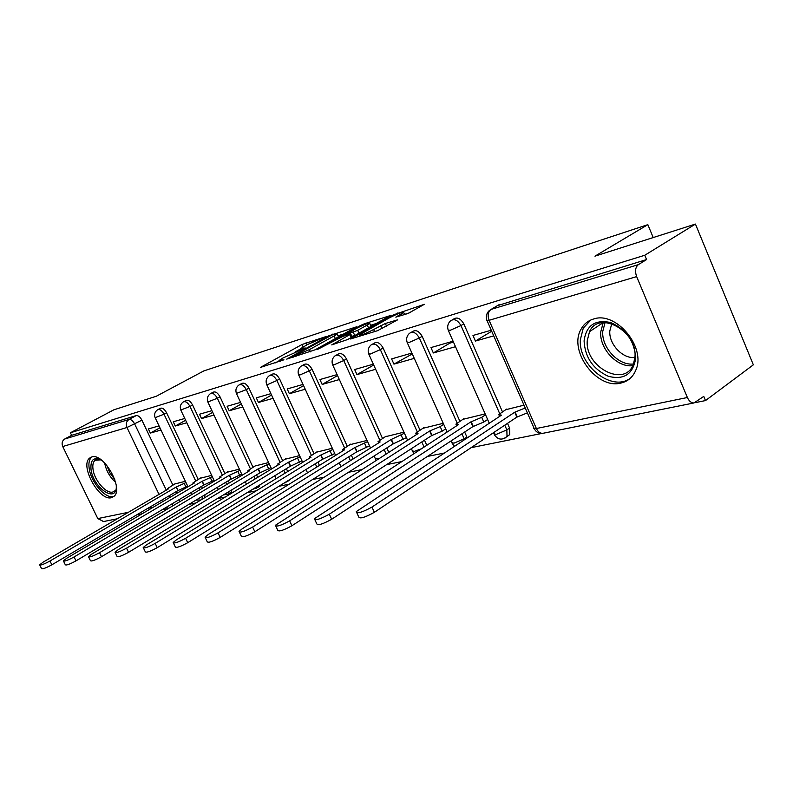 <?xml version="1.0" encoding="UTF-8"?>
<svg xmlns="http://www.w3.org/2000/svg" width="793" height="793" viewBox="0 0 793 793"><rect width="100%" height="100%" fill="white"/><g stroke="black" fill="none" stroke-linecap="round" stroke-linejoin="round"><path stroke-width="1.19" d="M326.28 336.48L302.054 344.489L260.342 367.446L283.944 359.804L279.552 360.2L282.893 358.02L305.364 348.008L300.834 348.484L307.387 344.568L326.28 336.48M91.76 456.976L89.718 458.047C79.369 465.342 99.254 501.513 111.466 497.677L113.964 496.368C124.095 488.815 103.605 452.426 91.76 456.976M593.749 318.955C588.079 320.6 583.826 324.05 581.001 329.303C568.145 350.893 596.951 389.769 621.038 383.029C628.076 381.334 633.032 376.962 635.907 369.934C646.216 347.255 616.102 311.124 593.749 318.955M408.127 313.453L424.334 304.314L393.318 314.91L350.526 338.968L377.537 330.691L397.65 319.827L385.368 323.485L373.652 329.521C364.968 333.912 360.171 335.736 359.259 334.983L389.393 317.834C397.957 313.522 402.705 311.718 403.657 312.432L395.826 317.15L408.127 313.453M70.408 432.78L113.835 409.822L156.28 396.262L203.821 370.916L647.841 224.657L594.958 256.159L695.441 224.072L644.778 255.257L70.408 432.78L71.648 435.327L64.719 439.005L129.001 419.467C131.014 419.239 132.917 420.776 134.701 424.067L166.292 490.133M356.553 326.825L328.798 335.816L286.729 359.11L315.178 349.782L356.553 326.825M364.493 323.732L390.394 315.555L347.731 339.503L331.732 344.896L350.813 334.071L343.062 336.321L317.329 349.515L360.171 325.655L364.493 323.732L364.839 324.496M695.441 224.072L753.35 364.83L705.502 400.574L695.174 402.646M188.942 504.348L196.04 502.921M217.232 498.658L225.301 497.042M247.168 492.641L256.298 490.808M278.898 486.268L289.217 484.196M312.591 479.507L324.228 477.168M348.434 472.301L361.529 469.674M386.637 464.629L401.377 461.665M427.437 456.431L444.021 453.1M471.121 447.658L541.956 433.424M644.778 255.257L646.573 259.559L638.365 264.644C635.342 267.172 634.777 271.156 636.65 276.608L687.382 397.511C689.077 401.189 691.288 403.013 693.994 402.953L703.758 396.401L705.502 400.574M71.648 435.327L136.208 415.591C138.22 415.363 140.123 416.88 141.907 420.171L172.864 485.058M176.046 491.719L176.819 493.335M103.576 521.536L97.797 518.582L62.726 446.528C61.487 443.267 62.151 440.759 64.719 439.005M184.769 418.466L173.27 421.777L175.283 426.019L185.631 420.28M211.672 475.374L200.064 478.308M211.919 410.645L199.479 414.233L201.531 418.585L212.712 412.35M239.377 469.139L226.828 472.311M240.586 402.388L227.125 406.274L229.217 410.744L241.31 403.954M268.629 462.567L255.039 465.977M270.909 393.665L256.317 397.858L258.459 402.467L271.553 395.053M299.556 455.618L284.836 459.296M303.015 384.417L287.205 388.966L289.386 393.715L303.57 385.616M332.307 448.253L316.338 452.228M337.094 374.603L319.926 379.55L322.166 384.436L337.54 375.575M367.04 440.452L349.703 444.734M373.325 364.165L354.669 369.538L356.949 374.593L373.711 365.018M403.954 432.155L385.111 436.794M411.904 353.063L391.603 358.902L393.943 364.116L412.301 353.936M443.247 423.323L422.738 428.349M453.081 341.198L430.956 347.572L433.345 352.964L449.76 343.181L453.487 342.11M485.167 413.896L462.815 419.358M491.254 330.215L472.975 335.479L475.423 341.059L491.69 331.226M523.995 405.173L505.587 409.763M452.714 319.648L453.13 319.41C456.827 316.655 460.386 318.142 463.816 323.881L502.455 411.825M507.51 423.343L509.582 428.051L506.846 429.895L507.024 436.428L504.854 438.212M411.369 332.257L412.172 331.791C415.621 329.392 418.952 330.909 422.154 336.341L459.881 421.261M464.658 432.016L466.879 437.012L464.163 438.816L464.47 439.59M372.67 344.053L373.761 343.428C376.992 341.317 380.125 342.844 383.138 348.008L419.983 430.113M424.513 440.194L426.753 445.2M336.351 355.125L337.679 354.382C340.712 352.508 343.656 354.035 346.511 358.971L382.513 438.43M386.806 447.916L388.778 452.268M302.212 365.543L303.719 364.701C306.564 363.025 309.349 364.552 312.065 369.27L347.255 446.261M351.349 455.212L353.083 458.998M270.056 375.357L271.692 374.445C274.378 372.938 277.015 374.455 279.602 378.975L314.018 453.646M317.924 462.121L319.45 465.422M239.704 384.615L241.459 383.643C243.986 382.295 246.484 383.792 248.972 388.144L282.635 460.624M286.372 468.663L287.71 471.538M211.017 393.368L212.851 392.357C215.24 391.137 217.629 392.614 220.008 396.807L252.967 467.226M256.545 474.878L257.715 477.366M183.857 401.645L185.76 400.614C188.02 399.503 190.29 400.961 192.59 405.005L224.855 473.48M228.285 480.776L229.306 482.937M158.104 409.505L160.057 408.454C162.198 407.433 164.379 408.881 166.589 412.786L198.191 479.418M201.491 486.377L202.384 488.25M647.841 224.657L653.204 237.553M159.026 425.881L148.39 428.944L150.353 433.067L159.938 427.794M185.384 481.282L174.648 484.017M150.353 433.067L161.019 430.054M507.143 436.487L509.75 434.584L509.582 428.051M467.196 437.795L466.879 437.012M288.018 481.153L289.643 479.626M258.389 487.189L260.104 484.741M230.307 492.919L231.189 492.384L231.903 489.787M204.465 497.855L205.05 494.693M646.573 259.559L497.389 305.672M179.654 501.771L179.505 499.431M175.283 426.019L186.801 422.758M201.531 418.585L213.991 415.056M229.217 410.744L242.698 406.928M258.459 402.467L273.07 398.334M289.386 393.715L305.226 389.234M322.166 384.436L339.354 379.569M356.949 374.593L375.634 369.3M393.943 364.116L414.273 358.367M433.345 352.964L455.509 346.69M475.423 341.059L493.722 335.875M300.795 348.851L295.462 351.785M279.493 360.567L275.131 362.956M343.666 333.972L338.016 335.796M332.049 334.973L292.339 356.632L309.409 349.614L334.121 335.945L337.184 333.952L332.049 334.973M370.599 325.318L376.487 323.425M367.258 325.011L369.726 323.385C368.795 322.741 364.225 324.496 356.027 328.629L346.283 334.527L357.702 330.324L367.258 325.011L368.537 327.866M355.433 335.191L351.844 336.361M410.685 312.432L404.539 314.405M187.703 486.159L177.89 490.629L176.175 487.041L185.988 482.56M175.56 483.482L167.601 488.538L168.8 488.666L43.129 562.148L39.66 564.804C40.493 565.528 43.932 564.259 49.979 560.998L176.175 487.041M177.89 490.629L51.862 564.804C45.816 568.066 42.376 569.324 41.533 568.581L39.809 565.112M214.011 480.33L203.801 485.009L202.056 481.321L212.266 476.643M200.986 477.773L192.986 482.878L194.285 483.036L66.83 558.183L63.381 560.849C64.233 561.652 67.802 560.354 74.076 556.964L202.056 481.321M203.801 485.009L75.989 560.879C69.725 564.269 66.156 565.558 65.294 564.735L63.559 561.196M241.746 474.184L231.1 479.091L229.316 475.294L239.962 470.398M227.76 471.756L219.73 476.92L221.128 477.108L91.889 553.98L88.469 556.656C89.331 557.548 93.029 556.23 99.551 552.701L229.316 475.294M231.1 479.091L101.514 556.716C94.991 560.264 91.294 561.573 90.422 560.661L88.657 557.063M116.274 485.722C117.384 504.021 93.495 488.518 91.036 469.684C90.194 459.454 93.871 456.421 102.079 460.574M100.81 459.831L94.991 460.307C93.049 462.081 92.404 465.164 93.068 469.555C94.724 482.134 109.077 496.636 114.39 490.966M91.919 456.937L91.601 457.184C89.183 459.395 88.39 463.231 89.222 468.703C91.165 482.957 106.559 500.086 114.123 496.23M584.074 340.95C586.205 325.358 595.117 319.232 610.808 322.573C626.549 329.61 634.826 341.654 635.619 358.694C632.923 374.336 623.804 380.204 608.271 376.279C593.095 369.201 585.036 357.425 584.074 340.95M634.955 357.137C637.641 331.018 598.804 309.865 589.506 331.662L587.246 340.742C584.897 367.218 624.983 388.183 633.448 364.136L634.955 357.137M634.945 357.435C622.901 359.179 608.746 344.192 609.807 330.978L611.76 323.663M590.874 319.976L583.271 328.114L580.357 339.672C578.236 365.87 612.652 392.624 630.633 377.954M271.018 467.701L259.916 472.836L258.092 468.941L269.204 463.796M255.99 465.412L247.931 470.636L249.448 470.844L118.415 549.539L115.025 552.215C115.897 553.217 119.743 551.869 126.543 548.171L258.092 468.941M259.916 472.836L128.555 552.325C121.755 556.022 117.919 557.36 117.037 556.339L115.253 552.681M301.974 460.832L290.367 466.225L288.503 462.21L300.111 456.818M285.797 458.711L277.719 463.994L279.354 464.232L146.556 544.821L143.206 547.497C144.088 548.617 148.073 547.249 155.18 543.374L288.503 462.21M290.367 466.225L157.242 547.656C150.145 551.522 146.15 552.89 145.258 551.75L143.464 548.032M334.735 453.556L322.592 459.236L320.689 455.103L332.842 449.423M317.319 451.623L309.23 456.966L311.005 457.244L176.442 539.815L173.152 542.481C174.034 543.73 178.187 542.333 185.621 538.278L320.689 455.103M322.592 459.236L187.733 542.69C180.308 546.754 176.145 548.141 175.253 546.863L173.449 543.086M369.488 445.835L356.771 451.822L354.828 447.559L367.555 441.572M350.704 444.12L342.616 449.502L344.549 449.829L208.262 534.482L205.04 537.129C205.912 538.536 210.244 537.109 218.035 532.846L354.828 447.559M356.771 451.822L220.206 537.406C212.415 541.669 208.083 543.086 207.191 541.659L205.367 537.823M406.412 437.617L393.07 443.941L391.078 439.54L404.43 433.216M386.122 436.16L378.053 441.592L380.154 441.959L242.202 528.802L239.05 531.409C239.922 532.985 244.452 531.538 252.64 527.048L391.078 439.54M393.07 443.941L254.86 531.766C246.673 536.256 242.143 537.694 241.26 536.088L239.436 532.212M445.716 428.864L442.207 431.134L431.689 435.565L429.657 431.015L440.174 426.584L443.693 424.314M423.759 427.705L415.73 433.166L418.03 433.593L275.419 525.273C276.271 527.058 281.009 525.59 289.653 520.852L429.657 431.015M431.689 435.565L291.923 525.729C283.299 530.477 278.551 531.934 277.689 530.12L275.865 526.215M487.645 419.507L483.809 422.035L472.876 426.624L470.794 421.926L481.728 417.326L485.574 414.818M463.855 418.694L455.866 424.176L458.384 424.671L314.405 518.691C315.217 520.714 320.194 519.217 329.323 514.201L470.794 421.926M472.876 426.624L331.662 519.266C322.543 524.282 317.567 525.759 316.734 523.707L314.91 519.782M527.365 412.875L516.887 417.078L514.756 412.211L525.234 407.999M506.628 409.079L498.718 414.58L501.483 415.145L356.275 511.604C357.048 513.884 362.282 512.377 371.967 507.064L514.756 412.211M516.887 417.078L374.365 512.318C364.701 517.631 359.467 519.128 358.664 516.808L356.86 512.863M636.65 276.608L489.112 320.293L536.375 428.517L687.382 397.511M141.907 420.171L126.979 427.506L62.726 446.528M169.028 495.853L169.801 497.469M162.545 501.751L161.762 500.125M159.016 494.386L126.979 427.506C125.661 423.997 126.335 421.321 129.001 419.467L136.208 415.591M97.797 518.582L128.377 512.308M147.865 508.303L153.336 507.183M463.816 323.881L460.961 325.556L499.709 413.668M504.764 425.177L506.846 429.895L496.21 434.425L493.91 433.712L493.474 432.72M422.154 336.341L419.328 337.987L457.145 423.046M461.932 433.801L464.163 438.816L453.913 443.188L451.832 442.553L451.098 440.918M383.138 348.008L380.333 349.624L417.267 431.848M421.797 441.939L424.047 446.955M346.511 358.971L343.736 360.547L379.817 440.125M384.129 449.621L386.102 453.983M312.065 369.27L309.32 370.817L344.588 447.916M348.692 456.887L350.427 460.674M279.602 378.975L276.896 380.501L311.381 455.261M315.297 463.746L316.823 467.057M248.972 388.144L246.296 389.631L280.028 462.2M283.775 470.259L285.113 473.134M220.008 396.807L217.361 398.264L250.38 468.772M253.968 476.434L255.138 478.932M192.59 405.005L189.973 406.442L222.298 474.997M225.747 482.303L226.768 484.464M166.589 412.786L164.012 414.194L195.673 480.905M198.984 487.873L199.866 489.747M157.47 409.852C159.611 408.831 161.792 410.278 164.012 414.194L155.141 417.693C154.011 414.491 154.794 411.874 157.47 409.852M202.542 496.2L201.957 499.362M183.143 402.041C185.393 400.921 187.673 402.388 189.973 406.442L180.794 410.04C179.664 406.779 180.447 404.113 183.143 402.041M229.365 491.323L227.878 494.426M210.204 393.804C212.583 392.585 214.972 394.071 217.361 398.264L207.845 401.962C206.705 398.661 207.488 395.935 210.204 393.804M257.537 486.307L255.951 488.726M238.772 385.12C241.3 383.772 243.808 385.279 246.296 389.631L236.413 393.427C235.273 390.077 236.056 387.311 238.772 385.12M287.046 481.232L285.579 482.709M268.986 375.941C271.662 374.445 274.299 375.961 276.896 380.501L267.925 384.466L266.626 384.407C265.486 381.007 266.27 378.192 268.986 375.941M300.973 366.237C303.818 364.562 306.604 366.098 309.32 370.817L300.051 374.911L298.624 374.841C297.494 371.402 298.277 368.537 300.973 366.237M334.904 355.948C337.937 354.075 340.881 355.611 343.736 360.547L334.15 364.78L332.594 364.691C331.464 361.221 332.227 358.307 334.904 355.948M370.955 345.024C374.187 342.913 377.319 344.449 380.333 349.624L370.41 354.005L368.695 353.886C367.575 350.407 368.329 347.453 370.955 345.024M409.337 333.427C412.796 331.018 416.127 332.545 419.328 337.987L409.029 342.517L407.146 342.388C406.046 338.898 406.779 335.915 409.337 333.427M450.275 321.076C453.973 318.31 457.531 319.807 460.961 325.556L450.265 330.265L448.184 330.096C447.113 326.637 447.807 323.623 450.275 321.076M307.515 472.826L305.989 469.515M339.037 462.934L341.178 466.492M378.836 458.622L375.307 458.622L374.108 455.985M421.083 448.878L414.273 451.395L412.37 450.84L411.389 448.66M172.497 503.595L172.666 505.934M499.154 304.631L491.026 309.429L638.365 264.644M488.785 311.015L491.026 309.429C488.032 311.788 487.388 315.406 489.112 320.293C486.852 320.937 486.089 320.868 486.823 320.085C485.782 316.655 486.436 313.631 488.785 311.015M534.224 428.696C536.098 432.195 538.943 433.741 542.749 433.335C540.092 433.424 537.971 431.818 536.375 428.517C534.046 428.954 533.203 428.686 533.838 427.695L487.11 320.729M693.994 402.953L543.502 433.186M166.094 507.391L168.641 508.323M303.223 349.019L302.946 348.414M281.872 360.785L281.594 360.161M303.154 346.908L302.054 344.489M307.079 344.737L306.128 342.675M329.026 336.321L328.798 335.816M333.268 334.577L332.991 333.952M293.103 357.296L292.795 356.622M295.948 356.404L295.63 355.73M310.42 351.844L309.409 349.614M335.33 338.601L334.121 335.945M332.971 344.737L332.743 344.241M351.15 337.59L349.852 334.705M360.498 326.379L360.171 325.655M346.581 335.201L346.283 334.527M354.719 335.449L353.291 332.287M359.001 333.199L357.702 330.324M401.922 315.445L401.278 313.998M374.593 331.623L373.652 329.521M382.186 328.639L380.789 325.517M386.568 326.171L385.368 323.485M351.745 338.819L351.507 338.314M393.665 315.673L393.318 314.91M398.136 313.721L397.779 312.928M178.138 490.58L176.423 486.981M185.978 487.17L184.263 483.571M51.862 564.804L49.979 560.998M204.059 484.959L202.304 481.262M212.127 481.45L210.373 477.753M75.989 560.879L74.076 556.964M231.378 479.031L229.583 475.235M239.684 475.423L237.9 471.627M101.514 556.716L99.551 552.701M115.609 482.332C109.85 477.158 106.203 470.764 104.676 463.142L104.636 462.914M106.649 465.114L109.821 472.797L114.757 479.478M632.764 365.652C617.46 367.902 599.429 348.831 600.717 332.009L603.215 322.592L589.506 331.662M605.069 322.533L602.749 331.434C601.5 347.612 618.738 365.979 633.518 363.977M260.203 472.777L258.379 468.871M268.768 469.069L266.944 465.154M128.555 552.325L126.543 548.171M290.664 466.165L288.801 462.15M299.506 462.339L297.643 458.324M157.242 547.656L155.18 543.374M322.92 459.167L321.016 455.033M332.049 455.222L330.146 451.088M187.733 542.69L185.621 538.278M357.108 451.742L355.165 447.48M366.554 447.678L364.611 443.406M220.206 537.406L218.035 532.846M393.427 443.862L391.435 439.461M403.201 439.659L401.218 435.258M254.86 531.766L252.64 527.048M432.076 435.476L430.044 430.936M442.207 431.134L440.174 426.584M291.923 525.729L289.653 520.852M473.292 426.535L471.211 421.836M483.809 422.035L481.728 417.326M331.662 519.266L329.323 514.201M517.323 416.979L515.192 412.112M374.365 512.318L371.967 507.064M91.572 457.036L89.718 458.047M196.04 500.096L200.907 499.996M191.718 494.604L190.816 492.721M187.981 486.753L155.23 417.881M231.189 492.384L228.662 493.92L223.348 494.961M259.39 486.585L252.362 489.469M289.158 480.449L283.507 483.423M509.75 434.584L507.024 436.428C502.147 440.492 497.895 439.877 494.257 434.594M218.353 489.519L217.322 487.338M214.388 481.113L180.893 410.249M246.445 484.206L245.275 481.698M242.212 475.185L207.954 402.2M276.123 478.645L274.784 475.76M271.602 468.941L236.532 393.695M302.678 462.359L266.765 384.704M335.588 455.4L298.783 375.178M375.565 459.226L376.189 460.307M370.5 448.035L332.763 365.067M412.657 451.534L413.986 453.487M407.602 440.244L368.894 354.322M452.149 443.337L454.448 446.211M447.113 431.987L407.364 342.873M489.271 423.214L448.432 330.661M102.941 521.665L117.305 518.781M136.674 514.885L142.106 513.795M162.05 509.79L168.275 508.541M301.37 349.654L301.013 348.87M280.107 361.4L279.731 360.597M292.706 357.425L292.379 356.721M338.492 336.847L337.184 333.952M352.151 337.035L350.813 334.071M371.094 326.438L369.726 323.385M345.926 335.409L345.609 334.696M404.618 314.583L403.657 312.432M359.844 336.272L359.457 335.419M96.498 459.474L94.991 460.307M248.338 471.508L248.11 471.012M278.174 464.956L277.917 464.411M309.726 458.027L309.448 457.432M343.161 450.692L342.863 450.037M378.648 442.91L378.33 442.187M416.394 434.633L416.038 433.84M456.599 425.831L456.213 424.949M499.531 416.434L499.104 415.453"/></g></svg>
